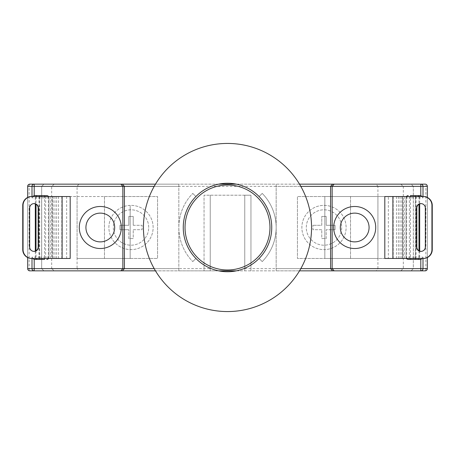 <?xml version="1.0" encoding="UTF-8"?>
<svg xmlns="http://www.w3.org/2000/svg" width="455" height="455" viewBox="0 0 455 455"><rect width="100%" height="100%" fill="white"/><g stroke="black" fill="none" stroke-linecap="round" stroke-linejoin="round"><path stroke-width="0.34" stroke-dasharray="2.27 1.71" d="M227.5 269.974A42.474 42.474 0 0 0 269.974 227.5A42.474 42.474 0 0 0 227.5 185.026A42.474 42.474 0 0 0 185.026 227.5A42.474 42.474 0 0 0 227.5 269.974A42.474 42.474 0 0 0 269.974 227.5A42.474 42.474 0 0 0 227.5 185.026A42.474 42.474 0 0 0 185.026 227.5A42.474 42.474 0 0 0 227.5 269.974A42.474 42.474 0 0 0 269.974 227.5A42.474 42.474 0 0 0 227.5 185.026A42.474 42.474 0 0 0 185.026 227.5A42.474 42.474 0 0 0 227.5 269.974A42.474 42.474 0 0 0 269.974 227.5A42.474 42.474 0 0 0 227.5 185.026A42.474 42.474 0 0 0 185.026 227.5A42.474 42.474 0 0 0 227.5 269.974A42.474 42.474 0 0 0 269.974 227.5A42.474 42.474 0 0 0 227.5 185.026A42.474 42.474 0 0 0 185.026 227.5A42.474 42.474 0 0 0 227.5 269.974M427.33 186.357L425.874 186.357A2.212 0.756 90 0 0 425.118 184.144M427.33 197.442L427.33 257.558L427.325 197.436M425.118 270.856A2.212 0.756 90 0 0 425.874 268.643L403.318 268.643L413.316 268.643L411.104 270.856L400.753 270.856L420.801 270.856M420.801 184.144L400.753 184.144L411.104 184.144L413.316 186.357L413.316 268.643L377.923 268.643L377.923 258.468L404.25 258.468L324.83 258.468L324.83 249.607A22.119 22.119 0 0 1 301.87 227.5A22.119 22.119 0 0 1 324.83 205.393A22.119 22.119 0 0 1 346.113 227.5A22.119 22.119 0 0 1 323.988 249.619A22.119 22.119 0 0 1 301.87 227.5A22.119 22.119 0 0 1 323.988 205.381A22.119 22.119 0 0 1 346.113 227.5A22.119 22.119 0 0 1 324.83 249.607L324.83 196.532L324.83 258.468L377.923 258.468L377.923 196.532L404.25 196.532L324.83 196.532L377.923 196.532L377.923 186.357L413.316 186.357L413.316 268.643L411.104 270.856L204.05 270.856L210.244 270.856L210.244 268.643L77.077 268.643L78.869 270.856L210.244 270.856L210.244 195.206L210.244 268.643M333.68 227.5A21.015 21.015 0 0 0 354.695 248.515A21.015 21.015 0 0 0 375.711 227.5A21.015 21.015 0 0 0 354.695 206.485A21.015 21.015 0 0 0 333.68 227.5M79.289 227.5A21.015 21.015 0 0 0 100.305 248.515A21.015 21.015 0 0 0 121.32 227.5A21.015 21.015 0 0 0 100.305 206.485A21.015 21.015 0 0 0 79.289 227.5M77.077 258.468L130.17 258.468L130.17 205.393A22.119 22.119 0 0 1 153.13 227.5A22.119 22.119 0 0 1 131.012 249.619A22.119 22.119 0 0 1 108.887 227.5A22.119 22.119 0 0 1 131.012 205.381A22.119 22.119 0 0 1 153.13 227.5A22.119 22.119 0 0 1 130.17 249.607A22.119 22.119 0 0 1 108.887 227.5A22.119 22.119 0 0 1 130.17 205.393L130.17 258.468L77.077 258.468L77.077 196.532L50.75 196.532L130.17 196.532L77.077 196.532L77.077 268.643L41.684 268.643L43.896 270.856L78.869 270.856M155.485 184.144L178.832 184.144L178.832 270.856L155.485 270.856M415.29 195.644L410.438 195.644M415.29 259.356L410.438 259.356M408.226 259.356A2.212 2.212 0 0 1 406.014 257.143L406.014 197.857L406.014 257.143A2.212 2.212 0 0 0 406.457 258.468A2.212 2.212 0 0 1 406.014 257.143L415.29 257.143L415.29 197.857L410.438 197.857L410.438 258.468M410.438 196.532L410.438 197.857L406.014 197.857A2.212 2.212 0 0 1 406.457 196.532A2.212 2.212 0 0 0 406.014 197.857A2.212 2.212 0 0 1 408.226 195.644M39.71 195.644L44.562 195.644M46.774 195.644A2.212 2.212 0 0 1 48.986 197.857L48.986 257.143A2.212 2.212 0 0 1 46.774 259.356M39.71 259.356L44.562 259.356M34.199 270.856L54.247 270.856L43.896 270.856L41.684 268.643L51.682 268.643L54.247 270.856M299.515 270.856L276.168 270.856L276.168 268.643L300.8 268.643M218.696 184.144L178.832 184.144L178.832 270.856L218.696 270.856M236.304 270.856L276.168 270.856L276.168 184.144L299.515 184.144M236.304 184.144L276.168 184.144L276.168 268.643M400.753 270.856L403.318 268.643L403.318 186.357L413.316 186.357L411.104 184.144L34.199 184.144M350.538 258.468L297.445 258.468L297.445 196.532L350.538 196.532L350.538 258.468L297.445 258.468L297.445 196.532L350.538 196.532L350.538 258.468M104.462 196.532L157.555 196.532L157.555 258.468L104.462 258.468L104.462 196.532L157.555 196.532L157.555 258.468L104.462 258.468L104.462 196.532M244.756 195.206L204.05 195.206L204.05 270.856L204.05 195.206L250.95 195.206L250.95 270.856L250.95 195.206L244.756 195.206L244.756 270.856L244.756 195.206M78.869 184.144L77.077 186.357L77.077 196.532M54.247 184.144L51.682 186.357L51.682 268.643L29.126 268.643A2.212 0.756 -90 0 0 29.882 270.856M29.882 184.144A2.212 0.756 -90 0 0 29.126 186.357L51.682 186.357L41.684 186.357L43.896 184.144L41.684 186.357L41.684 268.643L41.684 186.357L377.923 186.357L376.131 184.144M50.75 258.468L50.75 196.532M404.25 258.468L404.25 196.532M48.543 196.532A2.212 2.212 0 0 1 48.986 197.857L48.986 257.143A2.212 2.212 0 0 1 48.543 258.468A2.212 2.212 0 0 0 48.986 257.143L44.562 257.143L44.562 197.857L39.71 197.857L39.71 257.143L44.562 257.143L44.562 258.468M377.923 258.468L377.923 196.532M419.698 251.114L419.698 257.143L423.002 257.143L422.445 258.468M244.756 268.643L377.923 268.643L376.131 270.856M427.33 268.643L425.874 268.643L425.874 186.357L403.318 186.357L400.753 184.144M32.555 258.468L31.998 257.143L35.302 257.143L35.302 251.114M422.445 196.532L423.002 197.857L419.698 197.857L419.698 203.886M32.555 196.532L31.998 197.857L31.998 196.532M341.688 227.5A17.694 17.694 0 0 1 323.988 245.194A17.694 17.694 0 0 1 306.295 227.5A17.694 17.694 0 0 1 323.988 209.806A17.694 17.694 0 0 1 341.688 227.5A17.694 17.694 0 0 1 323.988 245.194A17.694 17.694 0 0 1 306.295 227.5A17.694 17.694 0 0 1 323.988 209.806A17.694 17.694 0 0 1 341.688 227.5M321.776 229.712L312.932 229.712L312.932 225.288L312.932 229.712L321.776 229.712L321.776 238.562L326.201 238.562L326.201 229.712L326.201 238.562L321.776 238.562L321.776 229.712M335.051 229.712L326.201 229.712L335.051 229.712L335.051 225.288L326.201 225.288L326.201 216.438L326.201 225.288L335.051 225.288L335.051 229.712M321.776 216.438L326.201 216.438L321.776 216.438L321.776 225.288L312.932 225.288L321.776 225.288L321.776 216.438M148.705 227.5A17.694 17.694 0 0 0 131.012 209.806A17.694 17.694 0 0 0 113.312 227.5A17.694 17.694 0 0 0 131.012 245.194A17.694 17.694 0 0 0 148.705 227.5A17.694 17.694 0 0 0 131.012 209.806A17.694 17.694 0 0 0 113.312 227.5A17.694 17.694 0 0 0 131.012 245.194A17.694 17.694 0 0 0 148.705 227.5M133.224 229.712L142.068 229.712L142.068 225.288L142.068 229.712L133.224 229.712L133.224 238.562L128.799 238.562L128.799 229.712L128.799 238.562L133.224 238.562L133.224 229.712M133.224 225.288L142.068 225.288L133.224 225.288L133.224 216.438L128.799 216.438L128.799 225.288L119.949 225.288L119.949 229.712L128.799 229.712L119.949 229.712L119.949 225.288L128.799 225.288L128.799 216.438L133.224 216.438L133.224 225.288M31.566 196.532L70.189 196.532M31.566 258.468L66.652 258.468L36.019 258.468L52.524 258.468L52.524 196.532L52.524 258.468L39.557 258.468L70.189 258.468M66.652 196.532L66.652 258.468M48.986 196.532L48.986 258.468L48.986 196.532M33.92 203.612A4.425 4.408 90 0 0 29.359 208.032L29.359 246.968A4.425 4.408 90 0 0 33.92 251.387M423.434 196.532L388.348 196.532L388.348 258.468L418.981 258.468L384.811 258.468M388.348 196.532L418.981 196.532L406.014 196.532L406.014 258.468L406.014 196.532L402.476 196.532L415.443 196.532L384.811 196.532M423.434 258.468L388.348 258.468M421.08 203.612A4.425 4.408 90 0 1 425.641 208.032L425.641 246.968A4.425 4.408 90 0 1 421.08 251.387M402.476 196.532L402.476 258.468L402.476 196.532M227.5 183.257A44.243 44.243 0 0 0 195.906 258.468A44.243 44.243 0 0 0 259.094 258.468L262.222 261.597A48.668 48.668 0 0 0 262.222 193.403L259.094 196.532A44.243 44.243 0 0 0 227.5 183.257M227.5 311.561A84.061 84.061 0 0 0 311.561 227.5A84.061 84.061 0 0 0 227.5 143.439A84.061 84.061 0 0 0 143.439 227.5A84.061 84.061 0 0 0 227.5 311.561M192.778 193.403L195.906 196.532L192.778 193.403A48.668 48.668 0 0 0 192.778 261.597A48.668 48.668 0 0 1 192.778 193.403M195.906 258.468L192.778 261.597L195.906 258.468M259.094 196.532A44.243 44.243 0 0 1 259.094 258.468L262.222 261.597A48.668 48.668 0 0 0 262.222 193.403L259.094 196.532M154.2 268.643L178.832 268.643M178.832 186.357L154.2 186.357M27.675 268.643L29.126 268.643L29.126 186.357L27.675 186.357M35.302 203.886L35.302 197.857L31.998 197.857M27.675 197.436L27.675 257.564L27.67 197.442M31.998 258.468L31.998 257.143M423.002 196.532L423.002 197.857M423.002 257.143L423.002 258.468M300.8 186.357L276.168 186.357M415.29 258.468L415.29 257.143L419.698 257.143A2.212 2.201 90 0 1 419.254 258.468M419.254 196.532A2.212 2.201 90 0 1 419.698 197.857L415.29 197.857L415.29 196.532M48.986 197.857L44.562 197.857L44.562 196.532M39.71 196.532L39.71 197.857L35.302 197.857A2.212 2.201 90 0 1 35.746 196.532M35.746 258.468A2.212 2.201 -90 0 1 35.302 257.143L39.71 257.143L39.71 258.468M56.642 196.532L56.642 258.468M61.8 196.532L61.8 258.468M45.648 196.532L45.648 258.468M38.937 196.532L38.937 258.468M54.964 196.532L54.964 258.468M58.519 196.532L58.519 258.468M53.087 196.532L53.087 258.468M41.644 196.532L41.644 258.468M48.349 196.532L48.349 258.468M29.359 208.032L29.672 208.032M29.359 246.968L29.672 246.968M396.481 196.532L396.481 258.468M409.352 196.532L409.352 258.468M416.063 196.532L416.063 258.468M400.036 196.532L400.036 258.468M393.2 196.532L393.2 258.468M398.358 196.532L398.358 258.468M401.913 196.532L401.913 258.468M413.356 196.532L413.356 258.468M406.651 196.532L406.651 258.468M425.641 208.032L425.328 208.032M425.641 246.968L425.328 246.968M36.019 196.532L36.019 204.227M36.019 250.773L36.019 258.468M39.557 196.532L39.557 258.468M33.767 251.393L34.08 251.393M33.767 203.607L34.08 203.607M418.981 196.532L418.981 204.227M418.981 250.773L418.981 258.468M415.443 196.532L415.443 258.468M421.233 251.393L420.921 251.393M421.233 203.607L420.921 203.607"/><path stroke-width="0.68" d="M227.5 269.974A42.474 42.474 0 0 0 269.974 227.5A42.474 42.474 0 0 0 227.5 185.026A42.474 42.474 0 0 0 185.026 227.5A42.474 42.474 0 0 0 227.5 269.974M299.515 184.144L425.118 184.144A2.212 2.212 0 0 1 427.33 186.357L427.33 197.442L427.325 186.357L423.002 186.357L423.002 196.532M427.33 257.558L427.33 268.643A2.212 2.212 0 0 1 425.118 270.856L420.801 270.856L425.118 270.856A2.212 2.201 90 0 0 427.325 268.643L427.325 257.564M100.305 241.878A14.378 14.378 0 0 0 114.683 227.5A14.378 14.378 0 0 0 100.305 213.122A14.378 14.378 0 0 0 85.927 227.5A14.378 14.378 0 0 0 100.305 241.878M121.32 227.5A21.015 21.015 0 0 1 100.305 248.515A21.015 21.015 0 0 1 79.289 227.5A21.015 21.015 0 0 1 100.305 206.485A21.015 21.015 0 0 1 121.32 227.5M354.695 241.878A14.378 14.378 0 0 0 369.073 227.5A14.378 14.378 0 0 0 354.695 213.122A14.378 14.378 0 0 0 340.317 227.5A14.378 14.378 0 0 0 354.695 241.878M375.711 227.5A21.015 21.015 0 0 1 354.695 248.515A21.015 21.015 0 0 1 333.68 227.5A21.015 21.015 0 0 1 354.695 206.485A21.015 21.015 0 0 1 375.711 227.5M154.2 186.357L124.414 186.357L124.414 268.643L154.2 268.643M155.485 270.856L122.389 270.856L124.414 268.643L122.867 268.643L122.867 186.357L120.842 184.144L155.485 184.144M34.392 195.644L39.71 195.644L34.199 195.656L34.199 186.357L124.414 186.357L122.389 184.144M420.608 195.644L415.29 195.644L420.801 195.656L422.445 196.532M410.438 196.532L410.438 195.644L415.29 195.644L415.29 196.532M420.801 195.656L420.801 186.357L332.133 186.357L332.133 268.643L420.801 268.643L420.801 259.344L408.226 259.356L410.438 259.356L410.438 258.468M39.71 196.532L39.71 195.644L46.774 195.644A2.212 2.212 0 0 1 48.543 196.532M34.392 259.356L39.71 259.356L34.199 259.344L32.555 258.468M44.562 258.468L44.562 259.356L39.71 259.356L39.71 258.468M122.389 270.856L29.882 270.856L34.199 270.856L34.199 268.643L122.867 268.643L120.842 270.856M423.002 258.468L423.002 268.643A2.212 2.201 90 0 1 420.801 270.856L299.515 270.856M218.696 270.856L236.304 270.856M218.696 184.144L236.304 184.144M427.325 186.357L427.33 186.357A2.212 2.201 -90 0 0 425.118 184.144L420.801 184.144A2.212 2.201 -90 0 1 423.002 186.357L420.801 186.357L420.801 184.144M31.998 196.532L31.998 186.357L34.199 186.357L34.199 184.144L29.882 184.144L120.842 184.144M334.158 184.144L332.133 186.357L330.586 186.357L330.586 268.643L332.133 268.643L334.158 270.856M44.562 196.532L44.562 195.644L46.774 195.644M420.608 259.356L415.29 259.356L415.29 258.468M406.457 258.468A2.212 2.212 0 0 0 408.226 259.356A2.212 2.212 0 0 1 406.457 258.468M422.445 258.468L420.801 259.344M46.774 259.356A2.212 2.212 0 0 0 48.543 258.468A2.212 2.212 0 0 1 46.774 259.356M408.226 195.644A2.212 2.212 0 0 0 406.457 196.532A2.212 2.212 0 0 1 408.226 195.644M332.611 270.856L330.586 268.643L300.8 268.643M300.8 186.357L330.586 186.357L332.611 184.144M34.199 195.656L32.555 196.532M31.873 196.532A8.85 8.816 90 0 0 23.057 205.381L22.75 205.381A8.85 8.816 -90 0 1 31.566 196.532L70.189 196.532L70.189 258.468L31.566 258.468A8.85 8.816 -90 0 1 22.75 249.619L23.057 249.619A8.85 8.816 90 0 0 31.873 258.468M33.92 251.387A4.425 4.408 90 0 0 38.175 246.968L38.175 208.032A4.425 4.408 90 0 0 33.92 203.612M22.75 205.381L22.75 249.619M23.057 205.381L23.057 249.619M29.672 208.032L29.672 246.968A4.425 4.408 90 0 0 34.08 251.393A4.425 4.408 90 0 0 38.487 246.968L38.487 208.032A4.425 4.408 90 0 0 34.08 203.607A4.425 4.408 90 0 0 29.672 208.032M392.892 196.532L392.892 258.468L384.811 258.468L384.811 196.532L423.434 196.532A8.85 8.816 90 0 1 432.25 205.381L432.25 249.619A8.85 8.816 90 0 1 423.434 258.468L423.127 258.468A8.85 8.816 -90 0 0 431.943 249.619L432.25 249.619M421.08 251.387A4.425 4.408 90 0 1 416.825 246.968L416.825 208.032A4.425 4.408 90 0 1 421.08 203.612M432.25 205.381L431.943 205.381L431.943 249.619M425.328 208.032L425.328 246.968A4.425 4.408 90 0 1 420.921 251.393A4.425 4.408 90 0 1 416.513 246.968L416.513 208.032A4.425 4.408 90 0 1 420.921 203.607A4.425 4.408 90 0 1 425.328 208.032M431.943 205.381A8.85 8.816 -90 0 0 423.127 196.532M392.892 258.468L423.127 258.468M227.5 183.257A44.243 44.243 0 0 0 183.257 227.5A44.243 44.243 0 0 0 227.5 271.743A44.243 44.243 0 0 0 271.743 227.5A44.243 44.243 0 0 0 227.5 183.257M227.5 311.561A84.061 84.061 0 0 0 311.561 227.5A84.061 84.061 0 0 0 227.5 143.439A84.061 84.061 0 0 0 143.439 227.5A84.061 84.061 0 0 0 227.5 311.561M34.199 259.344L34.199 268.643L31.998 268.643L31.998 258.468M35.302 251.114L35.302 203.886M34.199 184.144A2.212 2.201 90 0 0 31.998 186.357L27.675 186.357L27.675 197.436L27.675 186.357A2.212 2.201 90 0 1 29.882 184.144A2.212 2.212 0 0 0 27.67 186.357M27.67 268.643L27.67 268.643A2.212 2.212 0 0 0 29.882 270.856A2.212 2.201 -90 0 1 27.675 268.643L27.67 257.558L27.675 268.643L31.998 268.643A2.212 2.201 -90 0 0 34.199 270.856M419.698 203.886L419.698 251.114M420.801 270.856L420.801 268.643L427.33 268.643M419.254 258.468A2.212 2.201 90 0 1 417.491 259.356M37.509 259.356A2.212 2.201 -90 0 1 35.746 258.468M417.491 195.644A2.212 2.201 90 0 1 419.254 196.532M37.509 195.644A2.212 2.201 90 0 0 35.746 196.532M62.108 196.532L62.108 258.468M38.175 246.968L38.487 246.968M38.175 208.032L38.487 208.032M416.825 246.968L416.513 246.968M416.825 208.032L416.513 208.032M36.019 204.227L36.019 250.773M418.981 204.227L418.981 250.773"/></g></svg>
